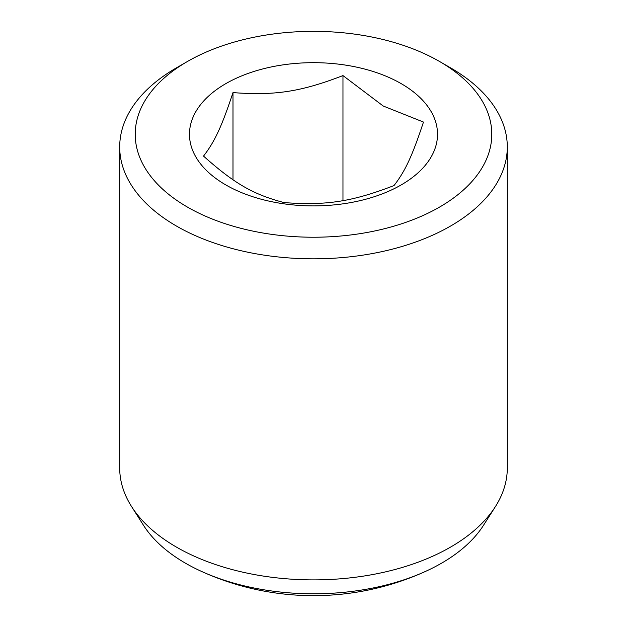 <?xml version="1.0" encoding="UTF-8"?>
<svg xmlns="http://www.w3.org/2000/svg" width="627" height="627" viewBox="0 0 627 627"><rect width="100%" height="100%" fill="white"/><g stroke="black" fill="none" stroke-linecap="round" stroke-linejoin="round"><path stroke-width="0.94" d="M342.969 75.585C300.913 91.777 275.041 95.782 232.993 92.6C221.723 126.568 214.795 141.506 203.524 156.092C234.31 183.554 253.245 194.488 284.031 202.576C326.087 205.758 351.959 201.753 394.007 185.561C405.277 170.975 412.205 156.037 423.476 122.069L383.222 106.018L342.969 75.585L342.969 200.609M401.202 83.65A124.028 71.611 180 0 1 345.602 203.454A124.028 71.611 180 0 1 193.696 115.752A124.028 71.611 180 0 1 401.202 83.65M187.426 207.075A178.287 102.938 180 0 1 187.426 61.501A178.287 102.938 180 0 1 439.574 61.501A178.287 102.938 180 0 1 439.574 207.075A178.287 102.938 180 0 1 187.426 207.075M187.426 61.501L176.461 67.834A193.798 111.888 0 0 0 119.702 146.945A193.798 111.888 0 0 0 176.469 226.057A193.798 111.888 0 0 0 387.658 250.314A193.798 111.888 0 0 0 507.298 146.945A193.798 111.888 0 0 0 450.539 67.834L439.574 61.501M119.702 146.945L119.702 468.008A193.798 111.888 0 0 0 131.592 506.592A193.798 111.888 0 0 0 176.469 547.12A193.798 111.888 0 0 0 495.408 506.592A193.798 111.888 0 0 0 507.298 468.008L507.298 146.945M232.993 92.6L232.993 179.745M131.592 506.592L143.497 525.301A181.117 104.568 0 0 0 185.435 563.171A181.117 104.568 0 0 0 201.604 571.456A181.117 104.568 0 0 0 425.396 571.456A181.117 104.568 0 0 0 483.503 525.301L495.408 506.592M201.604 571.456A270.864 270.864 0 0 0 425.396 571.456"/></g></svg>
